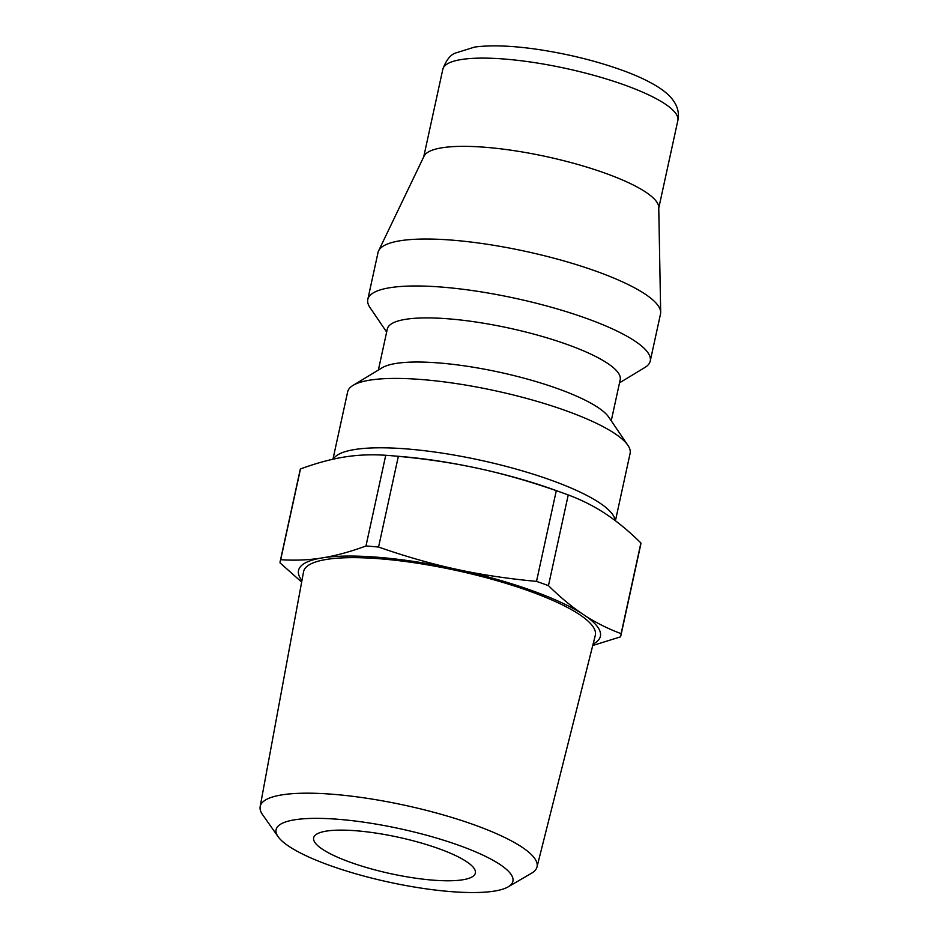 <?xml version="1.0" encoding="UTF-8"?>
<svg xmlns="http://www.w3.org/2000/svg" width="938" height="938" viewBox="0 0 938 938"><rect width="100%" height="100%" fill="white"/><g stroke="black" fill="none" stroke-linecap="round" stroke-linejoin="round"><path stroke-width="1.41" d="M508.138 886.867L531.459 873.278A141.673 31.88 -167.7 0 0 537.005 866.958A141.673 31.88 -167.7 0 0 405.415 805.402A141.673 31.88 -167.7 0 0 260.154 806.598A141.673 31.88 -167.7 0 0 262.57 814.653L278.117 836.719A121.201 27.272 12.3 0 1 400.315 828.805A121.201 27.272 12.3 0 1 508.138 886.867A121.201 27.272 12.3 0 1 494.349 891.1A121.201 27.272 12.3 0 1 372.222 878.226A121.201 27.272 12.3 0 1 278.117 836.719M537.005 866.958L595.29 635.378A149.294 33.592 -167.7 0 0 456.63 570.527A149.294 33.592 -167.7 0 0 303.56 571.77L260.154 806.598M462.68 879.797A82.755 18.619 -167.7 0 0 475.367 873.079A82.755 18.619 -167.7 0 0 398.474 837.259A82.755 18.619 -167.7 0 0 313.655 837.822A82.755 18.619 -167.7 0 0 369.865 868.494A82.755 18.619 -167.7 0 0 462.68 879.797M280.697 559.681L300.477 468.965C316.305 463.138 330.88 459.174 344.211 457.052C357.554 454.883 371.401 454.297 385.741 455.282L365.972 545.986C350.144 551.814 335.558 555.788 322.226 557.899C308.883 560.068 295.036 560.666 280.697 559.681A174.339 39.22 -167.7 0 0 280.239 561.135A174.339 39.22 -167.7 0 0 280.04 562.882L301.661 582.088M398.345 456.349C427.036 459.01 453.722 463.044 478.427 468.437C503.131 473.784 529.091 481.194 556.293 490.668L536.513 581.384C507.821 578.723 481.135 574.689 456.431 569.284C431.726 563.949 405.767 556.539 378.565 547.053L398.345 456.349A174.339 39.22 -167.7 0 0 391.134 455.692A174.339 39.22 -167.7 0 0 385.741 455.282M568.24 494.936C581.83 500.024 594.317 506.344 605.678 513.883C617.052 521.364 628.788 531.06 640.9 542.961L621.12 633.666C607.519 628.577 595.044 622.269 583.682 614.73C572.309 607.249 560.572 597.553 548.46 585.652L568.24 494.936A174.339 39.22 -167.7 0 0 563.984 493.388A174.339 39.22 -167.7 0 0 556.293 490.668M593.109 644.043A154.477 34.753 -167.7 0 0 583.682 614.73A154.477 34.753 -167.7 0 0 456.431 569.284A154.477 34.753 -167.7 0 0 322.226 557.899A154.477 34.753 -167.7 0 0 301.942 580.563M592.746 645.496L620.475 636.867A174.339 39.22 -167.7 0 0 620.921 635.413A174.339 39.22 -167.7 0 0 621.12 633.666M548.46 585.652A174.339 39.22 -167.7 0 0 536.513 581.384M378.565 547.053A174.339 39.22 -167.7 0 0 365.972 545.986M620.921 635.413L640.701 544.708A174.339 39.22 -167.7 0 0 640.9 542.961M300.477 468.965A174.339 39.22 -167.7 0 0 300.019 470.419L280.239 561.135M563.984 493.388L554.417 489.929A154.477 34.753 -167.7 0 0 478.427 468.437A154.477 34.753 -167.7 0 0 401.265 456.536L391.134 455.692M619.526 382.833L644.84 367.52A144.546 32.525 -167.7 0 0 650.257 361.013L660.493 314.054A144.546 32.525 -167.7 0 0 660.669 312.319L658.746 207.333A120.275 27.061 -167.7 0 0 546.854 156.716A120.275 27.061 -167.7 0 0 424.058 156.165L378.612 250.821A144.546 32.525 -167.7 0 0 378.037 252.463L367.802 299.433A144.546 32.525 -167.7 0 0 370.018 307.594L386.655 332.064M615.422 520.778L630.101 453.453A144.546 32.525 -167.7 0 0 627.885 445.292A144.546 32.525 -167.7 0 0 495.803 390.888A144.546 32.525 -167.7 0 0 353.063 385.366A144.546 32.525 -167.7 0 0 347.646 391.873L332.955 459.221M660.669 312.319A144.546 32.525 -167.7 0 0 526.195 251.49A144.546 32.525 -167.7 0 0 378.612 250.821M650.257 361.013A144.546 32.525 -167.7 0 0 515.959 298.448A144.546 32.525 -167.7 0 0 367.802 299.433M611.236 420.822L620.194 379.773A119.173 26.815 -167.7 0 0 509.475 328.183A119.173 26.815 -167.7 0 0 387.324 328.992L378.377 370.053M627.885 445.292L608.75 417.152A119.173 26.815 -167.7 0 0 499.848 372.304A119.173 26.815 -167.7 0 0 382.176 367.755L353.063 385.366M677.846 120.545C680.46 108.175 673.812 96.954 657.901 86.906C648.85 81.207 637.348 75.802 623.407 70.69C596.873 61.076 568.264 53.982 537.58 49.386C512.218 45.692 491.254 44.907 474.698 47.052L455 53.208C450.017 55.225 445.96 60.583 442.818 69.295A120.275 27.061 12.3 0 1 566.095 68.486A120.275 27.061 12.3 0 1 677.846 120.545L658.757 208.072M615.117 520.543A144.546 32.525 -167.7 0 0 512.054 467.956A144.546 32.525 -167.7 0 0 354.67 449.525A144.546 32.525 -167.7 0 0 333.33 459.139M442.818 69.295L423.73 156.834"/></g></svg>
